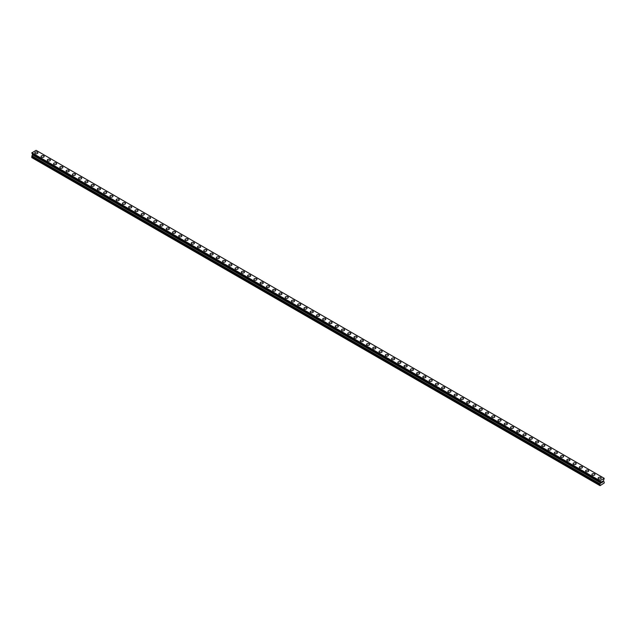 <?xml version="1.0" encoding="UTF-8"?>
<svg xmlns="http://www.w3.org/2000/svg" width="636" height="636" viewBox="0 0 636 636"><rect width="100%" height="100%" fill="white"/><g stroke="black" fill="none" stroke-linecap="round" stroke-linejoin="round"><path stroke-width="0.95" d="M34.789 152.902A1.55 0.89 180 0 1 35.743 152.076A1.55 0.89 180 0 1 37.437 152.266A1.55 0.89 180 0 1 37.89 152.902A1.55 0.89 180 0 1 36.928 153.729A1.55 0.89 180 0 1 35.242 153.53A1.55 0.89 180 0 1 34.789 152.902A1.55 0.89 180 0 1 35.743 152.076A1.55 0.89 180 0 1 37.437 152.266A1.55 0.89 180 0 1 37.89 152.902M41.046 156.512A1.55 0.89 180 0 1 42.008 155.685A1.55 0.89 180 0 1 43.693 155.884A1.55 0.89 180 0 1 44.146 156.512A1.55 0.89 180 0 1 43.192 157.338A1.55 0.89 180 0 1 41.499 157.148A1.55 0.89 180 0 1 41.046 156.512A1.55 0.89 180 0 1 42.008 155.685A1.55 0.89 180 0 1 43.693 155.884A1.55 0.89 180 0 1 44.146 156.512M47.31 160.129A1.55 0.89 180 0 1 48.264 159.302A1.55 0.89 180 0 1 49.95 159.493A1.55 0.89 180 0 1 50.403 160.129A1.55 0.89 180 0 1 49.449 160.956A1.55 0.89 180 0 1 47.764 160.757A1.55 0.89 180 0 1 47.31 160.129A1.55 0.89 180 0 1 48.264 159.302A1.55 0.89 180 0 1 49.95 159.493A1.55 0.89 180 0 1 50.403 160.129M53.567 163.738A1.55 0.89 180 0 1 54.521 162.911A1.55 0.89 180 0 1 56.214 163.11A1.55 0.89 180 0 1 56.668 163.746A1.55 0.89 180 0 1 55.706 164.565A1.55 0.89 180 0 1 54.02 164.374A1.55 0.89 180 0 1 53.567 163.738A1.55 0.89 180 0 1 54.521 162.919A1.55 0.89 180 0 1 56.214 163.11A1.55 0.89 180 0 1 56.668 163.738M59.824 167.355A1.55 0.89 180 0 1 60.778 166.529A1.55 0.89 180 0 1 62.471 166.719A1.55 0.89 180 0 1 62.924 167.355A1.55 0.89 180 0 1 61.97 168.182A1.55 0.89 180 0 1 60.277 167.984A1.55 0.89 180 0 1 59.824 167.355A1.55 0.89 180 0 1 60.778 166.529A1.55 0.89 180 0 1 62.471 166.727A1.55 0.89 180 0 1 62.924 167.355M66.088 170.965A1.55 0.89 180 0 1 67.042 170.138A1.55 0.89 180 0 1 68.728 170.337A1.55 0.89 180 0 1 69.181 170.973A1.55 0.89 180 0 1 68.227 171.792A1.55 0.89 180 0 1 66.541 171.601A1.55 0.89 180 0 1 66.088 170.965A1.55 0.89 180 0 1 67.042 170.146A1.55 0.89 180 0 1 68.728 170.337A1.55 0.89 180 0 1 69.181 170.965M72.345 174.582A1.55 0.89 180 0 1 73.299 173.755A1.55 0.89 180 0 1 74.984 173.946A1.55 0.89 180 0 1 75.446 174.582A1.55 0.89 180 0 1 74.484 175.409A1.55 0.89 180 0 1 72.798 175.21A1.55 0.89 180 0 1 72.345 174.582A1.55 0.89 180 0 1 73.299 173.755A1.55 0.89 180 0 1 74.984 173.954A1.55 0.89 180 0 1 75.446 174.582M78.602 178.191A1.55 0.89 180 0 1 79.556 177.372A1.55 0.89 180 0 1 81.249 177.563A1.55 0.89 180 0 1 81.702 178.199A1.55 0.89 180 0 1 80.748 179.018A1.55 0.89 180 0 1 79.055 178.827A1.55 0.89 180 0 1 78.602 178.191A1.55 0.89 180 0 1 79.556 177.372A1.55 0.89 180 0 1 81.249 177.563A1.55 0.89 180 0 1 81.702 178.191M84.858 181.809A1.55 0.89 180 0 1 85.82 180.982A1.55 0.89 180 0 1 87.506 181.181A1.55 0.89 180 0 1 87.959 181.809A1.55 0.89 180 0 1 87.005 182.635A1.55 0.89 180 0 1 85.319 182.445A1.55 0.89 180 0 1 84.858 181.809A1.55 0.89 180 0 1 85.82 180.982A1.55 0.89 180 0 1 87.506 181.181A1.55 0.89 180 0 1 87.959 181.809M91.123 185.426A1.55 0.89 180 0 1 92.077 184.599A1.55 0.89 180 0 1 93.762 184.79A1.55 0.89 180 0 1 94.215 185.426A1.55 0.89 180 0 1 93.261 186.253A1.55 0.89 180 0 1 91.576 186.054A1.55 0.89 180 0 1 91.123 185.426A1.55 0.89 180 0 1 92.077 184.599A1.55 0.89 180 0 1 93.762 184.79A1.55 0.89 180 0 1 94.215 185.426M97.38 189.035A1.55 0.89 180 0 1 98.334 188.208A1.55 0.89 180 0 1 100.027 188.407A1.55 0.89 180 0 1 100.48 189.035A1.55 0.89 180 0 1 99.526 189.862A1.55 0.89 180 0 1 97.833 189.671A1.55 0.89 180 0 1 97.38 189.035A1.55 0.89 180 0 1 98.334 188.208A1.55 0.89 180 0 1 100.027 188.407A1.55 0.89 180 0 1 100.48 189.035M103.636 192.652A1.55 0.89 180 0 1 104.598 191.826A1.55 0.89 180 0 1 106.284 192.016A1.55 0.89 180 0 1 106.737 192.652A1.55 0.89 180 0 1 105.783 193.479A1.55 0.89 180 0 1 104.089 193.28A1.55 0.89 180 0 1 103.636 192.652A1.55 0.89 180 0 1 104.598 191.826A1.55 0.89 180 0 1 106.284 192.016A1.55 0.89 180 0 1 106.737 192.652M109.901 196.262A1.55 0.89 180 0 1 110.855 195.435A1.55 0.89 180 0 1 112.54 195.634A1.55 0.89 180 0 1 112.993 196.262A1.55 0.89 180 0 1 112.039 197.088A1.55 0.89 180 0 1 110.354 196.898A1.55 0.89 180 0 1 109.901 196.262A1.55 0.89 180 0 1 110.855 195.443A1.55 0.89 180 0 1 112.54 195.634A1.55 0.89 180 0 1 112.993 196.262M116.157 199.879A1.55 0.89 180 0 1 117.111 199.052A1.55 0.89 180 0 1 118.805 199.243A1.55 0.89 180 0 1 119.258 199.879A1.55 0.89 180 0 1 118.296 200.706A1.55 0.89 180 0 1 116.611 200.507A1.55 0.89 180 0 1 116.157 199.879A1.55 0.89 180 0 1 117.111 199.052A1.55 0.89 180 0 1 118.805 199.243A1.55 0.89 180 0 1 119.258 199.879M122.414 203.488A1.55 0.89 180 0 1 123.376 202.661A1.55 0.89 180 0 1 125.061 202.86A1.55 0.89 180 0 1 125.515 203.496A1.55 0.89 180 0 1 124.561 204.315A1.55 0.89 180 0 1 122.867 204.124A1.55 0.89 180 0 1 122.414 203.488A1.55 0.89 180 0 1 123.376 202.669A1.55 0.89 180 0 1 125.061 202.86A1.55 0.89 180 0 1 125.515 203.488M128.679 207.105A1.55 0.89 180 0 1 129.633 206.279A1.55 0.89 180 0 1 131.318 206.469A1.55 0.89 180 0 1 131.771 207.105A1.55 0.89 180 0 1 130.817 207.932A1.55 0.89 180 0 1 129.132 207.734A1.55 0.89 180 0 1 128.679 207.105A1.55 0.89 180 0 1 129.633 206.279A1.55 0.89 180 0 1 131.318 206.477A1.55 0.89 180 0 1 131.771 207.105M134.935 210.715A1.55 0.89 180 0 1 135.889 209.896A1.55 0.89 180 0 1 137.583 210.087A1.55 0.89 180 0 1 138.036 210.723A1.55 0.89 180 0 1 137.074 211.542A1.55 0.89 180 0 1 135.389 211.351A1.55 0.89 180 0 1 134.935 210.715A1.55 0.89 180 0 1 135.889 209.896A1.55 0.89 180 0 1 137.583 210.087A1.55 0.89 180 0 1 138.036 210.715M141.192 214.332A1.55 0.89 180 0 1 142.154 213.505A1.55 0.89 180 0 1 143.839 213.696A1.55 0.89 180 0 1 144.293 214.332A1.55 0.89 180 0 1 143.339 215.159A1.55 0.89 180 0 1 141.645 214.968A1.55 0.89 180 0 1 141.192 214.332A1.55 0.89 180 0 1 142.154 213.505A1.55 0.89 180 0 1 143.839 213.704A1.55 0.89 180 0 1 144.293 214.332M147.457 217.949A1.55 0.89 180 0 1 148.411 217.122A1.55 0.89 180 0 1 150.096 217.313A1.55 0.89 180 0 1 150.549 217.949A1.55 0.89 180 0 1 149.595 218.776A1.55 0.89 180 0 1 147.91 218.577A1.55 0.89 180 0 1 147.457 217.949A1.55 0.89 180 0 1 148.411 217.122A1.55 0.89 180 0 1 150.096 217.313A1.55 0.89 180 0 1 150.549 217.949M153.713 221.559A1.55 0.89 180 0 1 154.667 220.732A1.55 0.89 180 0 1 156.361 220.93A1.55 0.89 180 0 1 156.814 221.559A1.55 0.89 180 0 1 155.852 222.385A1.55 0.89 180 0 1 154.166 222.195A1.55 0.89 180 0 1 153.713 221.559A1.55 0.89 180 0 1 154.667 220.732A1.55 0.89 180 0 1 156.361 220.93A1.55 0.89 180 0 1 156.814 221.559M159.97 225.176A1.55 0.89 180 0 1 160.932 224.349A1.55 0.89 180 0 1 162.617 224.54A1.55 0.89 180 0 1 163.07 225.176A1.55 0.89 180 0 1 162.116 226.003A1.55 0.89 180 0 1 160.423 225.804A1.55 0.89 180 0 1 159.97 225.176A1.55 0.89 180 0 1 160.932 224.349A1.55 0.89 180 0 1 162.617 224.54A1.55 0.89 180 0 1 163.07 225.176M166.234 228.785A1.55 0.89 180 0 1 167.189 227.958A1.55 0.89 180 0 1 168.874 228.157A1.55 0.89 180 0 1 169.327 228.785A1.55 0.89 180 0 1 168.373 229.612A1.55 0.89 180 0 1 166.688 229.421A1.55 0.89 180 0 1 166.234 228.785A1.55 0.89 180 0 1 167.189 227.966A1.55 0.89 180 0 1 168.874 228.157A1.55 0.89 180 0 1 169.327 228.785M172.491 232.402A1.55 0.89 180 0 1 173.445 231.576A1.55 0.89 180 0 1 175.139 231.766A1.55 0.89 180 0 1 175.592 232.402A1.55 0.89 180 0 1 174.63 233.229A1.55 0.89 180 0 1 172.944 233.03A1.55 0.89 180 0 1 172.491 232.402A1.55 0.89 180 0 1 173.445 231.576A1.55 0.89 180 0 1 175.139 231.766A1.55 0.89 180 0 1 175.592 232.402M178.748 236.02A1.55 0.89 180 0 1 179.702 235.193A1.55 0.89 180 0 1 181.395 235.384A1.55 0.89 180 0 1 181.848 236.02M181.395 235.384A1.55 0.89 180 0 1 181.848 236.012A1.55 0.89 180 0 1 180.894 236.838A1.55 0.89 180 0 1 179.201 236.648A1.55 0.89 180 0 1 178.748 236.012A1.55 0.89 180 0 1 179.702 235.185A1.55 0.89 180 0 1 181.395 235.384M187.652 239.001A1.55 0.89 180 0 1 188.105 239.629A1.55 0.89 180 0 1 187.151 240.456A1.55 0.89 180 0 1 185.466 240.257A1.55 0.89 180 0 1 185.012 239.629A1.55 0.89 180 0 1 185.966 238.802A1.55 0.89 180 0 1 187.652 239.001M185.012 239.629A1.55 0.89 180 0 1 185.966 238.802A1.55 0.89 180 0 1 187.652 238.993A1.55 0.89 180 0 1 188.105 239.629M191.269 243.238A1.55 0.89 180 0 1 192.223 242.419A1.55 0.89 180 0 1 193.908 242.61A1.55 0.89 180 0 1 194.37 243.246A1.55 0.89 180 0 1 193.408 244.065A1.55 0.89 180 0 1 191.722 243.874A1.55 0.89 180 0 1 191.269 243.238A1.55 0.89 180 0 1 192.223 242.419A1.55 0.89 180 0 1 193.908 242.61A1.55 0.89 180 0 1 194.37 243.238M197.526 246.855A1.55 0.89 180 0 1 198.48 246.029A1.55 0.89 180 0 1 200.173 246.219A1.55 0.89 180 0 1 200.626 246.855A1.55 0.89 180 0 1 199.672 247.682A1.55 0.89 180 0 1 197.979 247.491A1.55 0.89 180 0 1 197.526 246.855A1.55 0.89 180 0 1 198.48 246.029A1.55 0.89 180 0 1 200.173 246.227A1.55 0.89 180 0 1 200.626 246.855M203.782 250.473A1.55 0.89 180 0 1 204.744 249.646A1.55 0.89 180 0 1 206.43 249.837A1.55 0.89 180 0 1 206.883 250.473A1.55 0.89 180 0 1 205.929 251.292A1.55 0.89 180 0 1 204.243 251.101A1.55 0.89 180 0 1 203.782 250.473A1.55 0.89 180 0 1 204.744 249.646A1.55 0.89 180 0 1 206.43 249.837A1.55 0.89 180 0 1 206.883 250.473M210.047 254.082A1.55 0.89 180 0 1 211.001 253.255A1.55 0.89 180 0 1 212.686 253.454A1.55 0.89 180 0 1 213.14 254.082A1.55 0.89 180 0 1 212.185 254.909A1.55 0.89 180 0 1 210.5 254.718A1.55 0.89 180 0 1 210.047 254.082A1.55 0.89 180 0 1 211.001 253.255A1.55 0.89 180 0 1 212.686 253.454A1.55 0.89 180 0 1 213.14 254.082M216.304 257.699A1.55 0.89 180 0 1 217.258 256.872A1.55 0.89 180 0 1 218.951 257.063A1.55 0.89 180 0 1 219.404 257.699A1.55 0.89 180 0 1 218.45 258.526A1.55 0.89 180 0 1 216.757 258.327A1.55 0.89 180 0 1 216.304 257.699A1.55 0.89 180 0 1 217.258 256.872A1.55 0.89 180 0 1 218.951 257.063A1.55 0.89 180 0 1 219.404 257.699M222.56 261.309A1.55 0.89 180 0 1 223.522 260.482A1.55 0.89 180 0 1 225.208 260.68A1.55 0.89 180 0 1 225.661 261.309A1.55 0.89 180 0 1 224.707 262.135A1.55 0.89 180 0 1 223.013 261.945A1.55 0.89 180 0 1 222.56 261.309A1.55 0.89 180 0 1 223.522 260.482A1.55 0.89 180 0 1 225.208 260.68A1.55 0.89 180 0 1 225.661 261.309M228.825 264.926A1.55 0.89 180 0 1 229.779 264.099A1.55 0.89 180 0 1 231.464 264.29A1.55 0.89 180 0 1 231.917 264.926A1.55 0.89 180 0 1 230.963 265.753A1.55 0.89 180 0 1 229.278 265.554A1.55 0.89 180 0 1 228.825 264.926A1.55 0.89 180 0 1 229.779 264.099A1.55 0.89 180 0 1 231.464 264.29A1.55 0.89 180 0 1 231.917 264.926M235.082 268.535A1.55 0.89 180 0 1 236.035 267.708A1.55 0.89 180 0 1 237.729 267.907A1.55 0.89 180 0 1 238.182 268.543A1.55 0.89 180 0 1 237.22 269.362A1.55 0.89 180 0 1 235.535 269.171A1.55 0.89 180 0 1 235.082 268.535A1.55 0.89 180 0 1 236.035 267.716A1.55 0.89 180 0 1 237.729 267.907A1.55 0.89 180 0 1 238.182 268.535M241.338 272.152A1.55 0.89 180 0 1 242.3 271.326A1.55 0.89 180 0 1 243.986 271.516A1.55 0.89 180 0 1 244.439 272.152A1.55 0.89 180 0 1 243.485 272.979A1.55 0.89 180 0 1 241.791 272.78A1.55 0.89 180 0 1 241.338 272.152A1.55 0.89 180 0 1 242.3 271.326A1.55 0.89 180 0 1 243.986 271.524A1.55 0.89 180 0 1 244.439 272.152M247.603 275.77A1.55 0.89 180 0 1 248.557 274.943A1.55 0.89 180 0 1 250.242 275.134A1.55 0.89 180 0 1 250.695 275.77M250.242 275.134A1.55 0.89 180 0 1 250.695 275.762A1.55 0.89 180 0 1 249.741 276.588A1.55 0.89 180 0 1 248.056 276.398A1.55 0.89 180 0 1 247.603 275.762A1.55 0.89 180 0 1 248.557 274.935A1.55 0.89 180 0 1 250.242 275.134M256.507 278.751A1.55 0.89 180 0 1 256.96 279.379A1.55 0.89 180 0 1 255.998 280.206A1.55 0.89 180 0 1 254.313 280.015A1.55 0.89 180 0 1 253.859 279.379A1.55 0.89 180 0 1 254.813 278.552A1.55 0.89 180 0 1 256.507 278.751M253.859 279.379A1.55 0.89 180 0 1 254.813 278.552A1.55 0.89 180 0 1 256.507 278.743A1.55 0.89 180 0 1 256.96 279.379M260.116 282.996A1.55 0.89 180 0 1 261.078 282.169A1.55 0.89 180 0 1 262.763 282.36A1.55 0.89 180 0 1 263.217 282.996A1.55 0.89 180 0 1 262.263 283.815A1.55 0.89 180 0 1 260.569 283.624A1.55 0.89 180 0 1 260.116 282.996A1.55 0.89 180 0 1 261.078 282.169A1.55 0.89 180 0 1 262.763 282.36A1.55 0.89 180 0 1 263.217 282.996M266.381 286.605A1.55 0.89 180 0 1 267.335 285.779A1.55 0.89 180 0 1 269.02 285.977A1.55 0.89 180 0 1 269.473 286.605A1.55 0.89 180 0 1 268.519 287.432A1.55 0.89 180 0 1 266.834 287.241A1.55 0.89 180 0 1 266.381 286.605A1.55 0.89 180 0 1 267.335 285.779A1.55 0.89 180 0 1 269.02 285.977A1.55 0.89 180 0 1 269.473 286.605M272.637 290.223A1.55 0.89 180 0 1 273.591 289.396A1.55 0.89 180 0 1 275.285 289.587A1.55 0.89 180 0 1 275.738 290.223A1.55 0.89 180 0 1 274.776 291.05A1.55 0.89 180 0 1 273.09 290.851A1.55 0.89 180 0 1 272.637 290.223A1.55 0.89 180 0 1 273.591 289.396A1.55 0.89 180 0 1 275.285 289.587A1.55 0.89 180 0 1 275.738 290.223M278.894 293.832A1.55 0.89 180 0 1 279.856 293.005A1.55 0.89 180 0 1 281.541 293.204A1.55 0.89 180 0 1 281.994 293.832A1.55 0.89 180 0 1 281.04 294.659A1.55 0.89 180 0 1 279.347 294.468A1.55 0.89 180 0 1 278.894 293.832A1.55 0.89 180 0 1 279.856 293.005A1.55 0.89 180 0 1 281.541 293.204A1.55 0.89 180 0 1 281.994 293.832M285.159 297.449A1.55 0.89 180 0 1 286.113 296.622A1.55 0.89 180 0 1 287.798 296.813A1.55 0.89 180 0 1 288.251 297.449A1.55 0.89 180 0 1 287.297 298.276A1.55 0.89 180 0 1 285.612 298.077A1.55 0.89 180 0 1 285.159 297.449A1.55 0.89 180 0 1 286.113 296.622A1.55 0.89 180 0 1 287.798 296.813A1.55 0.89 180 0 1 288.251 297.449M291.415 301.059A1.55 0.89 180 0 1 292.369 300.232A1.55 0.89 180 0 1 294.063 300.43A1.55 0.89 180 0 1 294.516 301.067A1.55 0.89 180 0 1 293.554 301.885A1.55 0.89 180 0 1 291.868 301.695A1.55 0.89 180 0 1 291.415 301.059A1.55 0.89 180 0 1 292.369 300.24A1.55 0.89 180 0 1 294.063 300.43A1.55 0.89 180 0 1 294.516 301.059M297.672 304.676A1.55 0.89 180 0 1 298.626 303.849A1.55 0.89 180 0 1 300.319 304.04A1.55 0.89 180 0 1 300.772 304.676A1.55 0.89 180 0 1 299.818 305.503A1.55 0.89 180 0 1 298.125 305.304A1.55 0.89 180 0 1 297.672 304.676A1.55 0.89 180 0 1 298.626 303.849A1.55 0.89 180 0 1 300.319 304.048A1.55 0.89 180 0 1 300.772 304.676M303.936 308.285A1.55 0.89 180 0 1 304.89 307.458A1.55 0.89 180 0 1 306.576 307.657A1.55 0.89 180 0 1 307.029 308.293A1.55 0.89 180 0 1 306.075 309.112A1.55 0.89 180 0 1 304.39 308.921A1.55 0.89 180 0 1 303.936 308.285A1.55 0.89 180 0 1 304.89 307.466A1.55 0.89 180 0 1 306.576 307.657A1.55 0.89 180 0 1 307.029 308.285M310.193 311.902A1.55 0.89 180 0 1 311.147 311.076A1.55 0.89 180 0 1 312.833 311.266A1.55 0.89 180 0 1 313.294 311.902A1.55 0.89 180 0 1 312.332 312.729A1.55 0.89 180 0 1 310.646 312.53A1.55 0.89 180 0 1 310.193 311.902A1.55 0.89 180 0 1 311.147 311.076A1.55 0.89 180 0 1 312.833 311.274A1.55 0.89 180 0 1 313.294 311.902M316.45 315.52A1.55 0.89 180 0 1 317.404 314.693A1.55 0.89 180 0 1 319.097 314.884A1.55 0.89 180 0 1 319.55 315.52M319.097 314.884A1.55 0.89 180 0 1 319.55 315.512A1.55 0.89 180 0 1 318.596 316.338A1.55 0.89 180 0 1 316.903 316.148A1.55 0.89 180 0 1 316.45 315.512A1.55 0.89 180 0 1 317.404 314.693A1.55 0.89 180 0 1 319.097 314.884M325.354 318.501A1.55 0.89 180 0 1 325.807 319.129A1.55 0.89 180 0 1 324.853 319.956A1.55 0.89 180 0 1 323.168 319.765A1.55 0.89 180 0 1 322.706 319.129A1.55 0.89 180 0 1 323.668 318.302A1.55 0.89 180 0 1 325.354 318.501M322.706 319.129A1.55 0.89 180 0 1 323.668 318.302A1.55 0.89 180 0 1 325.354 318.493A1.55 0.89 180 0 1 325.807 319.129M328.971 322.746A1.55 0.89 180 0 1 329.925 321.919A1.55 0.89 180 0 1 331.61 322.11A1.55 0.89 180 0 1 332.064 322.746A1.55 0.89 180 0 1 331.11 323.573A1.55 0.89 180 0 1 329.424 323.374A1.55 0.89 180 0 1 328.971 322.746A1.55 0.89 180 0 1 329.925 321.919A1.55 0.89 180 0 1 331.61 322.11A1.55 0.89 180 0 1 332.064 322.746M335.228 326.355A1.55 0.89 180 0 1 336.182 325.529A1.55 0.89 180 0 1 337.875 325.727A1.55 0.89 180 0 1 338.328 326.355A1.55 0.89 180 0 1 337.374 327.182A1.55 0.89 180 0 1 335.681 326.991A1.55 0.89 180 0 1 335.228 326.355A1.55 0.89 180 0 1 336.182 325.529A1.55 0.89 180 0 1 337.875 325.727A1.55 0.89 180 0 1 338.328 326.355M341.484 329.973A1.55 0.89 180 0 1 342.446 329.146A1.55 0.89 180 0 1 344.132 329.337A1.55 0.89 180 0 1 344.585 329.973A1.55 0.89 180 0 1 343.631 330.8A1.55 0.89 180 0 1 341.937 330.601A1.55 0.89 180 0 1 341.484 329.973A1.55 0.89 180 0 1 342.446 329.146A1.55 0.89 180 0 1 344.132 329.337A1.55 0.89 180 0 1 344.585 329.973M347.749 333.582A1.55 0.89 180 0 1 348.703 332.755A1.55 0.89 180 0 1 350.388 332.954A1.55 0.89 180 0 1 350.841 333.582A1.55 0.89 180 0 1 349.887 334.409A1.55 0.89 180 0 1 348.202 334.218A1.55 0.89 180 0 1 347.749 333.582A1.55 0.89 180 0 1 348.703 332.763A1.55 0.89 180 0 1 350.388 332.954A1.55 0.89 180 0 1 350.841 333.582M354.006 337.199A1.55 0.89 180 0 1 354.96 336.372A1.55 0.89 180 0 1 356.653 336.563A1.55 0.89 180 0 1 357.106 337.199A1.55 0.89 180 0 1 356.144 338.026A1.55 0.89 180 0 1 354.459 337.827A1.55 0.89 180 0 1 354.006 337.199A1.55 0.89 180 0 1 354.96 336.372A1.55 0.89 180 0 1 356.653 336.563A1.55 0.89 180 0 1 357.106 337.199M360.262 340.809A1.55 0.89 180 0 1 361.224 339.982A1.55 0.89 180 0 1 362.91 340.18A1.55 0.89 180 0 1 363.363 340.817A1.55 0.89 180 0 1 362.409 341.635A1.55 0.89 180 0 1 360.715 341.445A1.55 0.89 180 0 1 360.262 340.809A1.55 0.89 180 0 1 361.224 339.99A1.55 0.89 180 0 1 362.91 340.18A1.55 0.89 180 0 1 363.363 340.809M366.527 344.426A1.55 0.89 180 0 1 367.481 343.599A1.55 0.89 180 0 1 369.166 343.79A1.55 0.89 180 0 1 369.619 344.426A1.55 0.89 180 0 1 368.665 345.253A1.55 0.89 180 0 1 366.98 345.054A1.55 0.89 180 0 1 366.527 344.426A1.55 0.89 180 0 1 367.481 343.599A1.55 0.89 180 0 1 369.166 343.798A1.55 0.89 180 0 1 369.619 344.426M372.783 348.035A1.55 0.89 180 0 1 373.737 347.216A1.55 0.89 180 0 1 375.431 347.407A1.55 0.89 180 0 1 375.884 348.043A1.55 0.89 180 0 1 374.922 348.862A1.55 0.89 180 0 1 373.237 348.671A1.55 0.89 180 0 1 372.783 348.035A1.55 0.89 180 0 1 373.737 347.216A1.55 0.89 180 0 1 375.431 347.407A1.55 0.89 180 0 1 375.884 348.035M379.04 351.652A1.55 0.89 180 0 1 380.002 350.826A1.55 0.89 180 0 1 381.687 351.016A1.55 0.89 180 0 1 382.141 351.652A1.55 0.89 180 0 1 381.187 352.479A1.55 0.89 180 0 1 379.493 352.288A1.55 0.89 180 0 1 379.04 351.652A1.55 0.89 180 0 1 380.002 350.826A1.55 0.89 180 0 1 381.687 351.024A1.55 0.89 180 0 1 382.141 351.652M385.305 355.27A1.55 0.89 180 0 1 386.259 354.443A1.55 0.89 180 0 1 387.944 354.634A1.55 0.89 180 0 1 388.397 355.27A1.55 0.89 180 0 1 387.443 356.096A1.55 0.89 180 0 1 385.758 355.898A1.55 0.89 180 0 1 385.305 355.27A1.55 0.89 180 0 1 386.259 354.443A1.55 0.89 180 0 1 387.944 354.634A1.55 0.89 180 0 1 388.397 355.27M391.561 358.879A1.55 0.89 180 0 1 392.515 358.052A1.55 0.89 180 0 1 394.209 358.251A1.55 0.89 180 0 1 394.662 358.879A1.55 0.89 180 0 1 393.7 359.706A1.55 0.89 180 0 1 392.015 359.515A1.55 0.89 180 0 1 391.561 358.879A1.55 0.89 180 0 1 392.515 358.052A1.55 0.89 180 0 1 394.209 358.251A1.55 0.89 180 0 1 394.662 358.879M397.818 362.496A1.55 0.89 180 0 1 398.78 361.669A1.55 0.89 180 0 1 400.465 361.86A1.55 0.89 180 0 1 400.919 362.496A1.55 0.89 180 0 1 399.965 363.323A1.55 0.89 180 0 1 398.271 363.124A1.55 0.89 180 0 1 397.818 362.496A1.55 0.89 180 0 1 398.78 361.669A1.55 0.89 180 0 1 400.465 361.86A1.55 0.89 180 0 1 400.919 362.496M404.083 366.105A1.55 0.89 180 0 1 405.037 365.279A1.55 0.89 180 0 1 406.722 365.477A1.55 0.89 180 0 1 407.175 366.105A1.55 0.89 180 0 1 406.221 366.932A1.55 0.89 180 0 1 404.536 366.741A1.55 0.89 180 0 1 404.083 366.105A1.55 0.89 180 0 1 405.037 365.287A1.55 0.89 180 0 1 406.722 365.477A1.55 0.89 180 0 1 407.175 366.105M410.339 369.723A1.55 0.89 180 0 1 411.293 368.896A1.55 0.89 180 0 1 412.987 369.087A1.55 0.89 180 0 1 413.44 369.723A1.55 0.89 180 0 1 412.478 370.55A1.55 0.89 180 0 1 410.792 370.351A1.55 0.89 180 0 1 410.339 369.723A1.55 0.89 180 0 1 411.293 368.896A1.55 0.89 180 0 1 412.987 369.087A1.55 0.89 180 0 1 413.44 369.723M416.596 373.332A1.55 0.89 180 0 1 417.55 372.505A1.55 0.89 180 0 1 419.243 372.704A1.55 0.89 180 0 1 419.696 373.34A1.55 0.89 180 0 1 418.742 374.159A1.55 0.89 180 0 1 417.049 373.968A1.55 0.89 180 0 1 416.596 373.332A1.55 0.89 180 0 1 417.55 372.513A1.55 0.89 180 0 1 419.243 372.704A1.55 0.89 180 0 1 419.696 373.332M422.861 376.949A1.55 0.89 180 0 1 423.815 376.122A1.55 0.89 180 0 1 425.5 376.313A1.55 0.89 180 0 1 425.953 376.949A1.55 0.89 180 0 1 424.999 377.776A1.55 0.89 180 0 1 423.314 377.577A1.55 0.89 180 0 1 422.861 376.949A1.55 0.89 180 0 1 423.815 376.122A1.55 0.89 180 0 1 425.5 376.321A1.55 0.89 180 0 1 425.953 376.949M429.117 380.559A1.55 0.89 180 0 1 430.071 379.74A1.55 0.89 180 0 1 431.757 379.93A1.55 0.89 180 0 1 432.218 380.567A1.55 0.89 180 0 1 431.256 381.385A1.55 0.89 180 0 1 429.57 381.195A1.55 0.89 180 0 1 429.117 380.559A1.55 0.89 180 0 1 430.071 379.74A1.55 0.89 180 0 1 431.757 379.93A1.55 0.89 180 0 1 432.218 380.559M435.374 384.176A1.55 0.89 180 0 1 436.328 383.349A1.55 0.89 180 0 1 438.021 383.54A1.55 0.89 180 0 1 438.474 384.176A1.55 0.89 180 0 1 437.52 385.003A1.55 0.89 180 0 1 435.827 384.812A1.55 0.89 180 0 1 435.374 384.176A1.55 0.89 180 0 1 436.328 383.349A1.55 0.89 180 0 1 438.021 383.548A1.55 0.89 180 0 1 438.474 384.176M441.63 387.793A1.55 0.89 180 0 1 442.592 386.966A1.55 0.89 180 0 1 444.278 387.157A1.55 0.89 180 0 1 444.731 387.793A1.55 0.89 180 0 1 443.777 388.612A1.55 0.89 180 0 1 442.092 388.421A1.55 0.89 180 0 1 441.63 387.793A1.55 0.89 180 0 1 442.592 386.966A1.55 0.89 180 0 1 444.278 387.157A1.55 0.89 180 0 1 444.731 387.793M447.895 391.402A1.55 0.89 180 0 1 448.849 390.576A1.55 0.89 180 0 1 450.534 390.774A1.55 0.89 180 0 1 450.988 391.402A1.55 0.89 180 0 1 450.034 392.229A1.55 0.89 180 0 1 448.348 392.038A1.55 0.89 180 0 1 447.895 391.402A1.55 0.89 180 0 1 448.849 390.576A1.55 0.89 180 0 1 450.534 390.774A1.55 0.89 180 0 1 450.988 391.402M454.152 395.02A1.55 0.89 180 0 1 455.106 394.193A1.55 0.89 180 0 1 456.799 394.384A1.55 0.89 180 0 1 457.252 395.02A1.55 0.89 180 0 1 456.298 395.846A1.55 0.89 180 0 1 454.605 395.648A1.55 0.89 180 0 1 454.152 395.02A1.55 0.89 180 0 1 455.106 394.193A1.55 0.89 180 0 1 456.799 394.384A1.55 0.89 180 0 1 457.252 395.02M460.408 398.629A1.55 0.89 180 0 1 461.37 397.802A1.55 0.89 180 0 1 463.056 398.001A1.55 0.89 180 0 1 463.509 398.629A1.55 0.89 180 0 1 462.555 399.456A1.55 0.89 180 0 1 460.862 399.265A1.55 0.89 180 0 1 460.408 398.629A1.55 0.89 180 0 1 461.37 397.802A1.55 0.89 180 0 1 463.056 398.001A1.55 0.89 180 0 1 463.509 398.629M466.673 402.246A1.55 0.89 180 0 1 467.627 401.419A1.55 0.89 180 0 1 469.312 401.61A1.55 0.89 180 0 1 469.766 402.246A1.55 0.89 180 0 1 468.812 403.073A1.55 0.89 180 0 1 467.126 402.874A1.55 0.89 180 0 1 466.673 402.246A1.55 0.89 180 0 1 467.627 401.419A1.55 0.89 180 0 1 469.312 401.61A1.55 0.89 180 0 1 469.766 402.246M472.93 405.855A1.55 0.89 180 0 1 473.884 405.029A1.55 0.89 180 0 1 475.577 405.227A1.55 0.89 180 0 1 476.03 405.863A1.55 0.89 180 0 1 475.068 406.682A1.55 0.89 180 0 1 473.383 406.491A1.55 0.89 180 0 1 472.93 405.855A1.55 0.89 180 0 1 473.884 405.037A1.55 0.89 180 0 1 475.577 405.227A1.55 0.89 180 0 1 476.03 405.855M479.186 409.473A1.55 0.89 180 0 1 480.148 408.646A1.55 0.89 180 0 1 481.834 408.837A1.55 0.89 180 0 1 482.287 409.473A1.55 0.89 180 0 1 481.333 410.3A1.55 0.89 180 0 1 479.639 410.101A1.55 0.89 180 0 1 479.186 409.473A1.55 0.89 180 0 1 480.148 408.646A1.55 0.89 180 0 1 481.834 408.845A1.55 0.89 180 0 1 482.287 409.473M485.451 413.082A1.55 0.89 180 0 1 486.405 412.255A1.55 0.89 180 0 1 488.09 412.454A1.55 0.89 180 0 1 488.543 413.09A1.55 0.89 180 0 1 487.589 413.909A1.55 0.89 180 0 1 485.904 413.718A1.55 0.89 180 0 1 485.451 413.082A1.55 0.89 180 0 1 486.405 412.263A1.55 0.89 180 0 1 488.09 412.454A1.55 0.89 180 0 1 488.543 413.082M491.708 416.699A1.55 0.89 180 0 1 492.662 415.872A1.55 0.89 180 0 1 494.355 416.063A1.55 0.89 180 0 1 494.808 416.699A1.55 0.89 180 0 1 493.846 417.526A1.55 0.89 180 0 1 492.161 417.335A1.55 0.89 180 0 1 491.708 416.699A1.55 0.89 180 0 1 492.662 415.872A1.55 0.89 180 0 1 494.355 416.071A1.55 0.89 180 0 1 494.808 416.699M497.964 420.317A1.55 0.89 180 0 1 498.926 419.49A1.55 0.89 180 0 1 500.612 419.68A1.55 0.89 180 0 1 501.065 420.317A1.55 0.89 180 0 1 500.111 421.135A1.55 0.89 180 0 1 498.417 420.945A1.55 0.89 180 0 1 497.964 420.317A1.55 0.89 180 0 1 498.926 419.49A1.55 0.89 180 0 1 500.612 419.68A1.55 0.89 180 0 1 501.065 420.317M504.229 423.926A1.55 0.89 180 0 1 505.183 423.099A1.55 0.89 180 0 1 506.868 423.298A1.55 0.89 180 0 1 507.321 423.926A1.55 0.89 180 0 1 506.367 424.753A1.55 0.89 180 0 1 504.682 424.562A1.55 0.89 180 0 1 504.229 423.926A1.55 0.89 180 0 1 505.183 423.099A1.55 0.89 180 0 1 506.868 423.298A1.55 0.89 180 0 1 507.321 423.926M510.485 427.543A1.55 0.89 180 0 1 511.439 426.716A1.55 0.89 180 0 1 513.133 426.907A1.55 0.89 180 0 1 513.586 427.543A1.55 0.89 180 0 1 512.624 428.37A1.55 0.89 180 0 1 510.939 428.171A1.55 0.89 180 0 1 510.485 427.543A1.55 0.89 180 0 1 511.439 426.716A1.55 0.89 180 0 1 513.133 426.907A1.55 0.89 180 0 1 513.586 427.543M516.742 431.152A1.55 0.89 180 0 1 517.704 430.326A1.55 0.89 180 0 1 519.389 430.524A1.55 0.89 180 0 1 519.843 431.152A1.55 0.89 180 0 1 518.889 431.979A1.55 0.89 180 0 1 517.195 431.788A1.55 0.89 180 0 1 516.742 431.152A1.55 0.89 180 0 1 517.704 430.326A1.55 0.89 180 0 1 519.389 430.524A1.55 0.89 180 0 1 519.843 431.152M523.007 434.77A1.55 0.89 180 0 1 523.961 433.943A1.55 0.89 180 0 1 525.646 434.134A1.55 0.89 180 0 1 526.099 434.77A1.55 0.89 180 0 1 525.145 435.596A1.55 0.89 180 0 1 523.46 435.398A1.55 0.89 180 0 1 523.007 434.77A1.55 0.89 180 0 1 523.961 433.943A1.55 0.89 180 0 1 525.646 434.134A1.55 0.89 180 0 1 526.099 434.77M529.263 438.387A1.55 0.89 180 0 1 530.217 437.56A1.55 0.89 180 0 1 531.911 437.751A1.55 0.89 180 0 1 532.364 438.387M531.911 437.751A1.55 0.89 180 0 1 532.364 438.379A1.55 0.89 180 0 1 531.402 439.206A1.55 0.89 180 0 1 529.716 439.015A1.55 0.89 180 0 1 529.263 438.379A1.55 0.89 180 0 1 530.217 437.552A1.55 0.89 180 0 1 531.911 437.751M538.167 441.368A1.55 0.89 180 0 1 538.62 441.996A1.55 0.89 180 0 1 537.666 442.823A1.55 0.89 180 0 1 535.973 442.624A1.55 0.89 180 0 1 535.52 441.996A1.55 0.89 180 0 1 536.474 441.169A1.55 0.89 180 0 1 538.167 441.368M535.52 441.996A1.55 0.89 180 0 1 536.474 441.169A1.55 0.89 180 0 1 538.167 441.36A1.55 0.89 180 0 1 538.62 441.996M541.785 445.605A1.55 0.89 180 0 1 542.739 444.779A1.55 0.89 180 0 1 544.424 444.977A1.55 0.89 180 0 1 544.877 445.613A1.55 0.89 180 0 1 543.923 446.432A1.55 0.89 180 0 1 542.238 446.241A1.55 0.89 180 0 1 541.785 445.605A1.55 0.89 180 0 1 542.739 444.787A1.55 0.89 180 0 1 544.424 444.977A1.55 0.89 180 0 1 544.877 445.605M548.041 449.223A1.55 0.89 180 0 1 548.995 448.396A1.55 0.89 180 0 1 550.681 448.587A1.55 0.89 180 0 1 551.142 449.223A1.55 0.89 180 0 1 550.18 450.05A1.55 0.89 180 0 1 548.494 449.851A1.55 0.89 180 0 1 548.041 449.223A1.55 0.89 180 0 1 548.995 448.396A1.55 0.89 180 0 1 550.681 448.595A1.55 0.89 180 0 1 551.142 449.223M554.298 452.832A1.55 0.89 180 0 1 555.252 452.013A1.55 0.89 180 0 1 556.945 452.204A1.55 0.89 180 0 1 557.398 452.84A1.55 0.89 180 0 1 556.444 453.659A1.55 0.89 180 0 1 554.751 453.468A1.55 0.89 180 0 1 554.298 452.832A1.55 0.89 180 0 1 555.252 452.013A1.55 0.89 180 0 1 556.945 452.204A1.55 0.89 180 0 1 557.398 452.832M560.555 456.449A1.55 0.89 180 0 1 561.516 455.622A1.55 0.89 180 0 1 563.202 455.813A1.55 0.89 180 0 1 563.655 456.449A1.55 0.89 180 0 1 562.701 457.276A1.55 0.89 180 0 1 561.016 457.085A1.55 0.89 180 0 1 560.555 456.449A1.55 0.89 180 0 1 561.516 455.622A1.55 0.89 180 0 1 563.202 455.821A1.55 0.89 180 0 1 563.655 456.449M566.819 460.067A1.55 0.89 180 0 1 567.773 459.24A1.55 0.89 180 0 1 569.458 459.43A1.55 0.89 180 0 1 569.912 460.067A1.55 0.89 180 0 1 568.958 460.893A1.55 0.89 180 0 1 567.272 460.695A1.55 0.89 180 0 1 566.819 460.067A1.55 0.89 180 0 1 567.773 459.24A1.55 0.89 180 0 1 569.458 459.43A1.55 0.89 180 0 1 569.912 460.067M573.076 463.676A1.55 0.89 180 0 1 574.03 462.849A1.55 0.89 180 0 1 575.723 463.048A1.55 0.89 180 0 1 576.176 463.676A1.55 0.89 180 0 1 575.222 464.503A1.55 0.89 180 0 1 573.529 464.312A1.55 0.89 180 0 1 573.076 463.676A1.55 0.89 180 0 1 574.03 462.849A1.55 0.89 180 0 1 575.723 463.048A1.55 0.89 180 0 1 576.176 463.676M579.332 467.293A1.55 0.89 180 0 1 580.294 466.466A1.55 0.89 180 0 1 581.98 466.657A1.55 0.89 180 0 1 582.433 467.293A1.55 0.89 180 0 1 581.479 468.12A1.55 0.89 180 0 1 579.786 467.921A1.55 0.89 180 0 1 579.332 467.293A1.55 0.89 180 0 1 580.294 466.466A1.55 0.89 180 0 1 581.98 466.657A1.55 0.89 180 0 1 582.433 467.293M585.597 470.902A1.55 0.89 180 0 1 586.551 470.076A1.55 0.89 180 0 1 588.236 470.274A1.55 0.89 180 0 1 588.69 470.902A1.55 0.89 180 0 1 587.736 471.729A1.55 0.89 180 0 1 586.05 471.538A1.55 0.89 180 0 1 585.597 470.902A1.55 0.89 180 0 1 586.551 470.084A1.55 0.89 180 0 1 588.236 470.274A1.55 0.89 180 0 1 588.69 470.902M591.854 474.52A1.55 0.89 180 0 1 592.808 473.693A1.55 0.89 180 0 1 594.501 473.884A1.55 0.89 180 0 1 594.954 474.52A1.55 0.89 180 0 1 593.992 475.346A1.55 0.89 180 0 1 592.307 475.148A1.55 0.89 180 0 1 591.854 474.52A1.55 0.89 180 0 1 592.808 473.693A1.55 0.89 180 0 1 594.501 473.884A1.55 0.89 180 0 1 594.954 474.52M598.11 478.137A1.55 0.89 180 0 1 599.072 477.31A1.55 0.89 180 0 1 600.758 477.501A1.55 0.89 180 0 1 601.211 478.137M600.758 477.501A1.55 0.89 180 0 1 601.211 478.129A1.55 0.89 180 0 1 600.257 478.956A1.55 0.89 180 0 1 598.563 478.765A1.55 0.89 180 0 1 598.11 478.129A1.55 0.89 180 0 1 599.072 477.302A1.55 0.89 180 0 1 600.758 477.501M601.425 481.929L601.863 481.675L601.425 481.929M601.425 482.788L601.863 482.533L601.425 482.788M601.362 482.883L601.863 481.603M602.205 481.659L602.666 481.237M602.546 481.786L602.276 482.295L602.546 481.786M602.276 482.295L602.745 482.024L602.276 482.295M602.157 482.43L602.65 481.349M31.816 153.141L600.09 481.182L600.678 482.835L599.82 484.497L600.05 485.673L604.2 483.01L604.184 481.937L603.341 481.301L604.2 478.336L599.835 480.816L31.816 152.879L599.827 481.078L31.8 153.109M32.635 153.729L600.654 481.667L32.635 153.729L31.8 156.559L31.8 157.601L599.82 485.538M32.078 153.292L600.082 481.341M604.12 478.264L36.101 150.327L31.816 152.879M599.899 480.705L31.88 152.767M600.082 483.98L32.07 156.043M599.82 480.864L31.8 152.918M600.09 481.261L32.07 153.316L600.082 481.261M600.678 481.722L32.659 153.777M600.678 482.835L32.659 154.898M600.654 482.915L32.635 154.969M600.082 483.909L32.062 155.963M600.082 484.068L32.062 156.122M599.835 484.449L31.816 156.504M599.82 484.497L31.8 156.559"/></g></svg>

